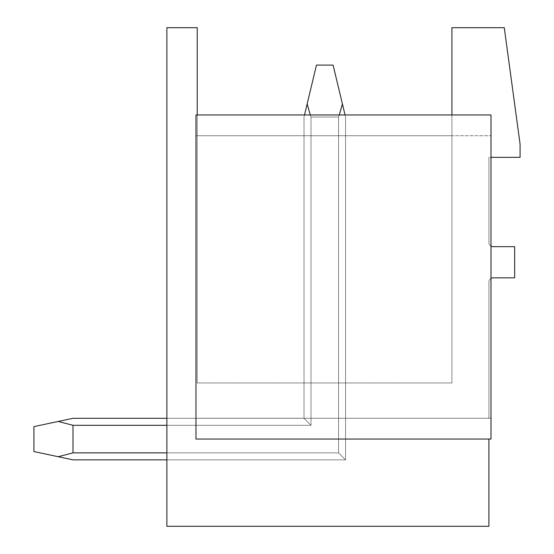 <?xml version="1.0" encoding="UTF-8"?>
<svg xmlns="http://www.w3.org/2000/svg" width="554" height="554" viewBox="0 0 554 554"><rect width="100%" height="100%" fill="white"/><g stroke="black" fill="none" stroke-linecap="round" stroke-linejoin="round"><path stroke-width="0.42" stroke-dasharray="2.77 2.08" d="M197.224 114.955L197.224 135.73L195.977 135.73L195.977 418.27L490.983 418.27L195.977 418.27L488.905 418.27L488.905 281.986A4.155 4.155 0 0 1 490.983 278.385A4.155 4.155 0 0 0 488.905 281.986L488.905 418.27L195.977 418.27L195.977 439.045L490.983 439.045L195.977 439.045L490.983 439.045L490.983 246.114A4.155 4.155 0 0 1 488.905 242.513L488.905 157.336L488.905 242.513A4.155 4.155 0 0 0 490.983 246.114L490.983 157.336L488.905 157.336L490.983 157.336L490.983 114.955L195.977 114.955L195.977 439.045L195.977 114.955L490.983 114.955L195.977 114.955L195.977 135.73L490.983 135.73L195.977 135.73L451.925 135.73L451.925 114.955M488.905 439.045L488.905 526.3L166.893 526.3L166.893 27.7L197.224 27.7L197.224 382.952L451.925 382.952L451.925 27.7L504.279 27.7L520.067 144.04L520.067 157.336L490.983 157.336M197.224 135.73L451.925 135.73L451.925 382.952L197.224 382.952L197.224 135.73M304.007 382.952L311.002 382.952L304.007 382.952L311.002 382.952L304.007 382.952L311.002 382.952L304.007 382.952L311.002 382.952L304.007 382.952L311.002 382.952L304.007 382.952L311.002 382.952L304.007 382.952L311.002 382.952L304.007 382.952L311.002 382.952L304.007 382.952L311.002 382.952L304.007 382.952L304.007 418.312L311.002 425.306L311.002 382.952L345.558 382.952L311.002 382.952L345.558 382.952L311.002 382.952L345.558 382.952L311.002 382.952L345.558 382.952L311.002 382.952L345.558 382.952L311.002 382.952L345.558 382.952L311.002 382.952L345.558 382.952L311.002 382.952L345.558 382.952L311.002 382.952L345.558 382.952L311.002 382.952L311.002 425.306L304.007 418.312L304.007 382.952L304.007 418.312L166.893 418.312L166.893 425.306L166.893 418.312L166.893 425.306L166.893 418.312L166.893 425.306L166.893 418.312L166.893 425.306L166.893 418.312L166.893 425.306L166.893 418.312L166.893 425.306L166.893 418.312L166.893 425.306L166.893 418.312L166.893 425.306L166.893 418.312L166.893 425.306L166.893 418.312L304.007 418.312L311.002 425.306L311.002 382.952L311.002 425.306L304.007 418.312L304.007 382.952L304.007 418.312L166.893 418.312L304.007 418.312L311.002 425.306L311.002 382.952L311.002 425.306L304.007 418.312L304.007 382.952L304.007 418.312L166.893 418.312L304.007 418.312L311.002 425.306L311.002 382.952L311.002 425.306L304.007 418.312L304.007 382.952L304.007 418.312L166.893 418.312L304.007 418.312L311.002 425.306L311.002 382.952L311.002 425.306L304.007 418.312L304.007 382.952L304.007 418.312L166.893 418.312L304.007 418.312L311.002 425.306L311.002 382.952L311.002 425.306L304.007 418.312L304.007 382.952L304.007 418.312L166.893 418.312L304.007 418.312L311.002 425.306L311.002 382.952L311.002 425.306L304.007 418.312L304.007 382.952L304.007 418.312L166.893 418.312L304.007 418.312L311.002 425.306L311.002 382.952L311.002 425.306L304.007 418.312L304.007 382.952L304.007 418.312L166.893 418.312L304.007 418.312L311.002 425.306L311.002 382.952L311.002 425.306L304.007 418.312L304.007 382.952M166.893 452.867L338.563 452.867L345.558 459.862L72.99 459.862L58.198 456.718L72.99 452.867L72.99 425.306L311.002 425.306L304.007 418.312L72.99 418.312L304.007 418.312L72.99 418.312L58.198 421.456L72.99 425.306L311.002 425.306L304.007 418.312L304.007 117.032L304.007 418.312L72.99 418.312L58.198 421.456L72.99 425.306L72.99 452.867L338.563 452.867L345.558 459.862L345.558 382.952L345.558 459.862L72.99 459.862L58.198 456.718L72.99 452.867L338.563 452.867L345.558 459.862L72.99 459.862L58.198 456.718L72.99 452.867L72.99 425.306L311.002 425.306L304.007 418.312L72.99 418.312L304.007 418.312L72.99 418.312L58.198 421.456L72.99 425.306L311.002 425.306L304.007 418.312L72.99 418.312L58.198 421.456L72.99 425.306L72.99 452.867L338.563 452.867L345.558 459.862L345.558 382.952L345.558 459.862L72.99 459.862L58.198 456.718L72.99 452.867L338.563 452.867L345.558 459.862L72.99 459.862L58.198 456.718L72.99 452.867L72.99 425.306L311.002 425.306L304.007 418.312L304.007 117.032L304.007 418.312L304.007 117.032L304.007 418.312L72.99 418.312L58.198 421.456L72.99 425.306L72.99 452.867L338.563 452.867L345.558 459.862L345.558 382.952L345.558 459.862L72.99 459.862L58.198 456.718L72.99 452.867L72.99 425.306L72.99 452.867L338.563 452.867L345.558 459.862L72.99 459.862L58.198 456.718L72.99 452.867L338.563 452.867L345.558 459.862L345.558 382.952L345.558 459.862L72.99 459.862L58.198 456.718L72.99 452.867L72.99 425.306L72.99 452.867L338.563 452.867L345.558 459.862L72.99 459.862L58.198 456.718L72.99 452.867L338.563 452.867L345.558 459.862L345.558 382.952L345.558 459.862L72.99 459.862L58.198 456.718L72.99 452.867L338.563 452.867L345.558 459.862L72.99 459.862L58.198 456.718L72.99 452.867L338.563 452.867L345.558 459.862L345.558 382.952L345.558 459.862L72.99 459.862L58.198 456.718L72.99 452.867L338.563 452.867L345.558 459.862L72.99 459.862L58.198 456.718L72.99 452.867L338.563 452.867L345.558 459.862L345.558 382.952L345.558 459.862L72.99 459.862L58.198 456.718L72.99 452.867L338.563 452.867L345.558 459.862L72.99 459.862L58.198 456.718L72.99 452.867L338.563 452.867L166.893 452.867L338.563 452.867L166.893 452.867L338.563 452.867L166.893 452.867L338.563 452.867L166.893 452.867L338.563 452.867L166.893 452.867L338.563 452.867L166.893 452.867L338.563 452.867L166.893 452.867L338.563 452.867L166.893 452.867L338.563 452.867L166.893 452.867L338.563 452.867L345.558 459.862L345.558 382.952L345.558 459.862L345.558 382.952L345.558 459.862L72.99 459.862L58.198 456.718L72.99 452.867L72.99 425.306L311.002 425.306L166.893 425.306L311.002 425.306L166.893 425.306L311.002 425.306L166.893 425.306L311.002 425.306L166.893 425.306L311.002 425.306L166.893 425.306L311.002 425.306L166.893 425.306L311.002 425.306L166.893 425.306L311.002 425.306L166.893 425.306L166.893 459.862L166.893 425.306L166.893 459.862L166.893 425.306L311.002 425.306L311.002 117.032L307.151 103.923L304.007 117.032L304.007 418.312L166.893 418.312L304.007 418.312L311.002 425.306L304.007 418.312L304.007 117.032L307.151 103.923L311.002 117.032L338.563 117.032L311.002 117.032L307.151 103.923L316.473 65.095L304.007 117.032L304.007 418.312L72.99 418.312L58.198 421.456L72.99 425.306L311.002 425.306L311.002 117.032L338.563 117.032L311.002 117.032L307.151 103.923L311.002 117.032L338.563 117.032L311.002 117.032L307.151 103.923L316.473 65.095L333.093 65.095L316.473 65.095L304.007 117.032L307.151 103.923L311.002 117.032L338.563 117.032L311.002 117.032L307.151 103.923L316.473 65.095L333.093 65.095L316.473 65.095L304.007 117.032L304.007 418.312L72.99 418.312L33.932 426.622L33.932 451.552L33.932 426.622L33.932 451.552L33.932 426.622L33.932 451.552L33.932 426.622L33.932 451.552L33.932 426.622L33.932 451.552L33.932 426.622L33.932 451.552L33.932 426.622L33.932 451.552L33.932 426.622L33.932 451.552L33.932 426.622L58.198 421.456L72.99 425.306L311.002 425.306L311.002 117.032L338.563 117.032L311.002 117.032L307.151 103.923L311.002 117.032L338.563 117.032L311.002 117.032L307.151 103.923L316.473 65.095L333.093 65.095L316.473 65.095L304.007 117.032L307.151 103.923L311.002 117.032L338.563 117.032L311.002 117.032L307.151 103.923L316.473 65.095L333.093 65.095L316.473 65.095L304.007 117.032L304.007 418.312L311.002 425.306L304.007 418.312L304.007 117.032L307.151 103.923L311.002 117.032L338.563 117.032L311.002 117.032L307.151 103.923L316.473 65.095L333.093 65.095L316.473 65.095L304.007 117.032L304.007 418.312L72.99 418.312L58.198 421.456L72.99 425.306L72.99 452.867L338.563 452.867L345.558 459.862L166.893 459.862L166.893 425.306L311.002 425.306L311.002 117.032L338.563 117.032L311.002 117.032L311.002 425.306L304.007 418.312L72.99 418.312L33.932 426.622L58.198 421.456L72.99 425.306L311.002 425.306L311.002 117.032L311.002 425.306L304.007 418.312L311.002 425.306L311.002 117.032L311.002 425.306L304.007 418.312L304.007 117.032L307.151 103.923L311.002 117.032L311.002 425.306L311.002 117.032L311.002 425.306L304.007 418.312L72.99 418.312L58.198 421.456L72.99 425.306L311.002 425.306L311.002 117.032L311.002 425.306L304.007 418.312L72.99 418.312L33.932 426.622L58.198 421.456L72.99 425.306L72.99 452.867L72.99 425.306L311.002 425.306L311.002 117.032L311.002 425.306L304.007 418.312L311.002 425.306L311.002 117.032L307.151 103.923L316.473 65.095L333.093 65.095L316.473 65.095L304.007 117.032L304.007 418.312L304.007 117.032L316.473 65.095L333.093 65.095L316.473 65.095L304.007 117.032L304.007 418.312L72.99 418.312L58.198 421.456L72.99 425.306L311.002 425.306L304.007 418.312L72.99 418.312L33.932 426.622L58.198 421.456L72.99 425.306L72.99 452.867L338.563 452.867L338.563 382.952L338.563 452.867L345.558 459.862L166.893 459.862L166.893 425.306L311.002 425.306L311.002 117.032L310.275 114.955M490.983 278.385A4.155 4.155 0 0 1 493.06 277.831L514.666 277.831L514.666 246.668L493.06 246.668A4.155 4.155 0 0 1 490.983 246.114M345.059 114.955L345.558 117.032L345.558 459.862L338.563 452.867L338.563 117.032L342.414 103.923L333.093 65.095L342.414 103.923L333.093 65.095L342.414 103.923L333.093 65.095L342.414 103.923L333.093 65.095L342.414 103.923L333.093 65.095L342.414 103.923L333.093 65.095L342.414 103.923L333.093 65.095L342.414 103.923L333.093 65.095L342.414 103.923L338.563 117.032L338.563 452.867L345.558 459.862L345.558 117.032L342.414 103.923L338.563 117.032L338.563 452.867L345.558 459.862L345.558 117.032L342.414 103.923L338.563 117.032L338.563 452.867L345.558 459.862L345.558 117.032L342.414 103.923L338.563 117.032L338.563 452.867L345.558 459.862L345.558 117.032L342.414 103.923L338.563 117.032L338.563 452.867L345.558 459.862L345.558 117.032L342.414 103.923L338.563 117.032L338.563 452.867L345.558 459.862L345.558 117.032L342.414 103.923L338.563 117.032L338.563 452.867L345.558 459.862L345.558 117.032L342.414 103.923L338.563 117.032L338.563 452.867L345.558 459.862L345.558 117.032L342.414 103.923L338.563 117.032L338.563 452.867L345.558 459.862L345.558 117.032L342.414 103.923L338.563 117.032L338.563 452.867L345.558 459.862L345.558 117.032L342.414 103.923L338.563 117.032L338.563 452.867L345.558 459.862L345.558 117.032L342.414 103.923L338.563 117.032L338.563 452.867L345.558 459.862L345.558 117.032L342.414 103.923L338.563 117.032L338.563 452.867L345.558 459.862L345.558 117.032L342.414 103.923L338.563 117.032L338.563 452.867L345.558 459.862L345.558 117.032L342.414 103.923L338.563 117.032L338.563 452.867L345.558 459.862L345.558 117.032L342.414 103.923L345.558 117.032L345.558 459.862L345.558 117.032L342.414 103.923L338.563 117.032L338.563 452.867L338.563 382.952L338.563 452.867L338.563 382.952L338.563 452.867L338.563 382.952L338.563 452.867L338.563 382.952L338.563 452.867L338.563 382.952L338.563 452.867L338.563 382.952L338.563 452.867L338.563 382.952L338.563 452.867L338.563 382.952L338.563 452.867L345.558 459.862L72.99 459.862L33.932 451.552L33.932 426.622L58.198 421.456L33.932 426.622L58.198 421.456L33.932 426.622L58.198 421.456L72.99 425.306L311.002 425.306L166.893 425.306M58.198 456.718L33.932 451.552L58.198 456.718M166.893 418.312L304.007 418.312L304.007 117.032L307.151 103.923L304.506 114.955M58.198 421.456L33.932 426.622L58.198 421.456L72.99 425.306L72.99 452.867L72.99 425.306L58.198 421.456L33.932 426.622L58.198 421.456L72.99 425.306M342.414 103.923L333.093 65.095L316.473 65.095L333.093 65.095L316.473 65.095L307.151 103.923M166.893 459.862L345.558 459.862L338.563 452.867L338.563 117.032L339.29 114.955"/><path stroke-width="0.83" d="M195.977 439.045L490.983 439.045L490.983 114.955L195.977 114.955L195.977 439.045M488.905 439.045L488.905 526.3L166.893 526.3L166.893 27.7L197.224 27.7L197.224 114.955M451.925 114.955L451.925 27.7L504.279 27.7L520.067 144.04L520.067 157.336L490.983 157.336M490.983 278.385A4.155 4.155 0 0 1 493.06 277.831L514.666 277.831L514.666 246.668L493.06 246.668A4.155 4.155 0 0 1 490.983 246.114M166.893 459.862L72.99 459.862L58.198 456.718L72.99 452.867L166.893 452.867M345.059 114.955L342.414 103.923L339.29 114.955M342.414 103.923L333.093 65.095L316.473 65.095L307.151 103.923L310.275 114.955M304.506 114.955L307.151 103.923M166.893 418.312L72.99 418.312L58.198 421.456L72.99 425.306L166.893 425.306M58.198 421.456L33.932 426.622L33.932 451.552L58.198 456.718L72.99 452.867L72.99 425.306"/></g></svg>
